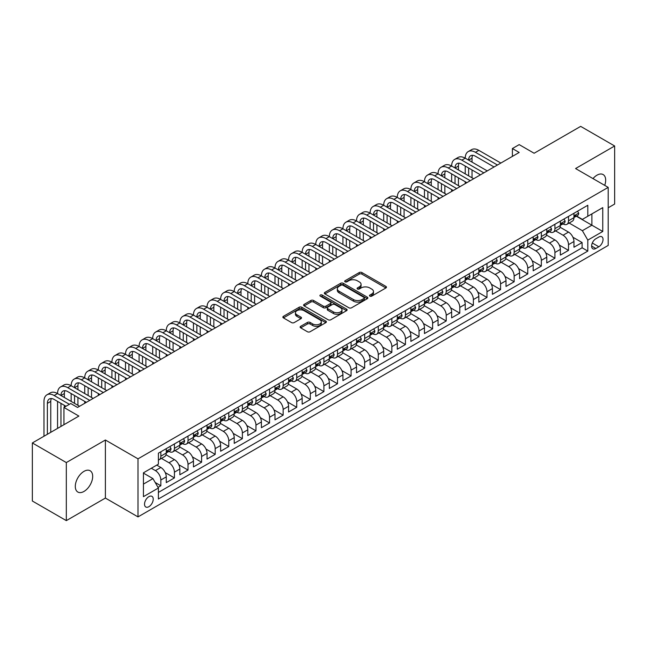 <?xml version="1.0" encoding="UTF-8"?>
<svg xmlns="http://www.w3.org/2000/svg" width="647" height="647" viewBox="0 0 647 647"><rect width="100%" height="100%" fill="white"/><g stroke="black" fill="none" stroke-linecap="round" stroke-linejoin="round"><path stroke-width="0.97" d="M369.874 296.14A1.318 0.76 0 0 0 371.742 296.14L385.919 287.955A1.884 1.092 0 0 0 386.469 287.187A1.884 1.092 0 0 0 385.919 286.419L361.908 272.557A1.884 1.092 0 0 0 359.239 272.557L345.069 280.741A1.318 0.76 0 0 0 344.681 281.275A1.318 0.76 0 0 0 345.069 281.817A1.318 0.76 0 0 0 346.938 281.817L348.765 280.758A6.033 3.486 0 0 1 357.306 280.758L359.303 281.914A6.033 3.486 0 0 1 361.075 284.381A6.033 3.486 0 0 1 359.303 286.839L357.476 287.899A1.318 0.76 0 0 0 357.087 288.441A1.318 0.76 0 0 0 357.476 288.983A1.318 0.76 0 0 0 359.344 288.983L361.172 287.923A6.033 3.486 0 0 1 369.712 287.923L371.71 289.072A6.033 3.486 0 0 1 373.481 291.538A6.033 3.486 0 0 1 371.71 294.005L369.874 295.064A1.318 0.76 0 0 0 369.494 295.598A1.318 0.76 0 0 0 369.874 296.14L369.874 295.064M83.989 491.437A12.301 7.101 120 0 0 92.028 480.6A12.301 7.101 120 0 0 90.135 470.741A12.301 7.101 120 0 0 83.989 471.356A12.301 7.101 120 0 0 75.958 482.193A12.301 7.101 120 0 0 77.842 492.043A12.301 7.101 120 0 0 83.989 491.437M604.71 185.365A12.301 7.101 120 0 0 603.133 174.569A12.301 7.101 120 0 0 596.987 175.175A12.301 7.101 120 0 0 592.992 178.604M148.875 506.698A6.146 3.55 120 0 0 152.894 501.279A6.146 3.55 120 0 0 151.956 496.346A6.146 3.55 120 0 0 148.875 496.653A6.146 3.55 120 0 0 144.863 502.072A6.146 3.55 120 0 0 145.801 507.005A6.146 3.55 120 0 0 148.875 506.698M300.685 326.306A1.884 1.092 0 0 0 300.127 327.083A1.884 1.092 0 0 0 300.685 327.851L307.422 331.741A1.884 1.092 0 0 0 310.083 331.741L325.829 322.651A1.884 1.092 0 0 0 326.379 321.882A1.884 1.092 0 0 0 325.829 321.114L301.817 307.252A1.884 1.092 0 0 0 299.149 307.252L283.41 316.334A1.884 1.092 0 0 0 282.86 317.111A1.884 1.092 0 0 0 283.41 317.879L291.546 322.578A1.884 1.092 0 0 0 294.215 322.578L300.952 318.688A1.884 1.092 0 0 0 301.502 317.92A1.884 1.092 0 0 0 300.952 317.143L296.916 314.814A5.047 2.911 0 0 1 295.436 312.76A5.047 2.911 0 0 1 298.55 310.067A5.047 2.911 0 0 1 304.05 310.697L319.861 319.82A5.047 2.911 0 0 1 321.333 321.882A5.047 2.911 0 0 1 318.219 324.576A5.047 2.911 0 0 1 312.719 323.945L310.083 322.424A1.884 1.092 0 0 0 307.422 322.424L300.685 326.306L300.685 327.851L307.422 323.993L307.422 322.424M608.196 207.776L614.65 204.048L614.65 145.987L580.674 126.375L534.131 153.25L519.185 144.621L512.392 148.543L519.185 152.466L77.535 407.448L70.741 403.526L63.948 407.448L63.948 424.707M66.326 462.565L66.326 520.625L105.396 498.069L105.396 440.009L66.326 462.565L32.35 442.952L78.894 416.078L63.948 407.448M105.396 440.009L138.005 458.836L608.196 187.379L608.196 245.439L138.005 516.896L138.005 458.836M614.65 145.987L575.579 168.543L608.196 187.379M348.903 307.786A1.884 1.092 0 0 0 351.572 307.786L367.31 298.704A1.884 1.092 0 0 0 367.86 297.935A1.884 1.092 0 0 0 367.31 297.159L343.298 283.297A1.884 1.092 0 0 0 340.629 283.297L324.891 292.387A1.884 1.092 0 0 0 324.341 293.156A1.884 1.092 0 0 0 324.891 293.924L348.903 307.786M320.815 296.423A1.318 0.76 0 0 1 322.157 296.609L346.541 310.689L330.827 319.764A1.884 1.092 0 0 1 328.158 319.764L304.155 305.902L310.883 302.044L310.883 300.475L304.155 304.365A1.884 1.092 0 0 0 303.597 305.133A1.884 1.092 0 0 0 304.155 305.902L304.155 304.365M310.883 302.044A1.884 1.092 0 0 1 313.552 302.044L313.552 300.475A1.884 1.092 0 0 0 310.883 300.475M313.552 300.475L323.29 306.096A1.884 1.092 0 0 0 325.959 306.096L330.431 303.516A1.884 1.092 0 0 0 330.981 302.747A1.884 1.092 0 0 0 330.431 301.971L320.289 296.124A1.318 0.76 0 0 1 319.901 295.582A1.318 0.76 0 0 1 320.718 294.878A1.318 0.76 0 0 1 322.157 295.04L346.566 309.137A1.884 1.092 0 0 1 347.124 309.905A1.884 1.092 0 0 1 346.566 310.673L346.566 309.137M66.326 520.625L32.35 501.013L32.35 442.952M158.014 487.377L160.836 485.751L155.199 482.492M151.325 468.25L155.401 470.604A7.691 4.44 60 0 1 160.836 480.025L166.271 476.879L166.271 482.613L174.423 477.907L165.236 472.601M161.459 458.416L168.988 462.759A7.691 4.44 60 0 1 174.423 472.173L179.858 469.035L179.858 474.769L188.018 470.062L178.823 464.748M175.046 450.563L182.575 454.914A7.691 4.44 60 0 1 188.018 464.328L193.453 461.19L193.453 466.916L201.605 462.209L192.418 456.903M188.633 442.718L196.17 447.069A7.691 4.44 60 0 1 201.605 456.483L207.04 453.345L207.04 459.071L215.192 454.364L206.005 449.058M202.228 434.873L209.757 439.224A7.691 4.44 60 0 1 215.192 448.638L220.627 445.5L220.627 451.226L228.779 446.519L219.592 441.214M215.815 427.028L223.344 431.379A7.691 4.44 60 0 1 228.779 440.793L234.222 437.655L234.222 443.381L242.374 438.674L233.179 433.369M229.402 419.183L236.939 423.534A7.691 4.44 60 0 1 242.374 432.948L247.809 429.81L247.809 435.536L255.961 430.829L246.774 425.524M242.989 411.338L250.526 415.689A7.691 4.44 60 0 1 255.961 425.103L261.396 421.965L261.396 427.691L269.548 422.984L260.361 417.679M256.584 403.493L264.113 407.845A7.691 4.44 60 0 1 269.548 417.258L274.983 414.12L274.983 419.846L283.143 415.139L273.948 409.834M270.171 395.649L277.7 399.992A7.691 4.44 60 0 1 283.143 409.414L288.578 406.276L288.578 412.002L296.73 407.295L287.535 401.989M283.758 387.804L291.296 392.147A7.691 4.44 60 0 1 296.73 401.569L302.165 398.423L302.165 404.157L310.317 399.45L301.13 394.144M297.353 379.959L304.883 384.302A7.691 4.44 60 0 1 310.317 393.716L315.752 390.578L315.752 396.312L323.904 391.605L314.717 386.291M310.94 372.106L318.47 376.457A7.691 4.44 60 0 1 323.904 385.871L329.347 382.733L329.347 388.459L337.499 383.752L328.304 378.446M324.527 364.261L332.065 368.612A7.691 4.44 60 0 1 337.499 378.026L342.934 374.888L342.934 380.614L351.086 375.907L341.899 370.602M338.114 356.416L345.652 360.767A7.691 4.44 60 0 1 351.086 370.181L356.521 367.043L356.521 372.769L364.673 368.062L355.486 362.757M351.709 348.571L359.239 352.922A7.691 4.44 60 0 1 364.673 362.336L370.108 359.198L370.108 364.924L378.269 360.217L369.073 354.912M365.296 340.726L372.826 345.077A7.691 4.44 60 0 1 378.269 354.491L383.703 351.353L383.703 357.079L391.856 352.372L382.66 347.067M378.883 332.882L386.421 337.233A7.691 4.44 60 0 1 391.856 346.646L397.29 343.508L397.29 349.234L405.443 344.527L396.255 339.222M392.478 325.037L400.008 329.388A7.691 4.44 60 0 1 405.443 338.802L410.877 335.664L410.877 341.39L419.03 336.683L409.842 331.377M406.065 317.192L413.595 321.535A7.691 4.44 60 0 1 419.03 330.957L424.464 327.819L424.464 333.545L432.625 328.838L423.429 323.532M419.652 309.347L427.19 313.69A7.691 4.44 60 0 1 432.625 323.112L438.059 319.966L438.059 325.7L446.212 320.993L437.024 315.687M433.239 301.502L440.777 305.845A7.691 4.44 60 0 1 446.212 315.259L451.646 312.121L451.646 317.855L459.799 313.14L450.611 307.835M446.834 293.649L454.364 298A7.691 4.44 60 0 1 459.799 307.414L465.233 304.276L465.233 310.002L473.386 305.295L464.198 299.99M460.421 285.804L467.951 290.155A7.691 4.44 60 0 1 473.386 299.569L478.829 296.431L478.829 302.157L486.981 297.45L477.785 292.145M474.008 277.959L481.546 282.31A7.691 4.44 60 0 1 486.981 291.724L492.416 288.586L492.416 294.312L500.568 289.605L491.38 284.3M487.603 270.114L495.133 274.465A7.691 4.44 60 0 1 500.568 283.879L506.003 280.741L506.003 286.467L514.155 281.76L504.967 276.455M501.19 262.27L508.72 266.621A7.691 4.44 60 0 1 514.155 276.034L519.59 272.897L519.59 278.622L527.75 273.916L518.554 268.61M514.777 254.425L522.307 258.776A7.691 4.44 60 0 1 527.75 268.19L533.185 265.052L533.185 270.778L541.337 266.071L532.149 260.765M528.364 246.58L535.902 250.931A7.691 4.44 60 0 1 541.337 260.345L546.772 257.207L546.772 262.933L554.924 258.226L545.736 252.92M541.96 238.735L549.489 243.078A7.691 4.44 60 0 1 554.924 252.5L560.359 249.362L560.359 255.088L568.511 250.381L568.511 244.655A7.691 4.44 -120 0 0 563.076 235.233L555.547 230.89M559.323 245.076L568.511 250.381M166.271 476.879A7.691 4.44 -120 0 0 160.836 467.466L156.76 465.112M179.858 469.035A7.691 4.44 -120 0 0 174.423 459.621L166.02 454.768M193.453 461.19A7.691 4.44 -120 0 0 188.018 451.776L179.607 446.923M207.04 453.345A7.691 4.44 -120 0 0 201.605 443.931L193.202 439.078M220.627 445.5A7.691 4.44 -120 0 0 215.192 436.086L206.789 431.234M234.222 437.655A7.691 4.44 -120 0 0 228.779 428.241L220.376 423.389M247.809 429.81A7.691 4.44 -120 0 0 242.374 420.396L233.971 415.544M261.396 421.965A7.691 4.44 -120 0 0 255.961 412.551L247.558 407.699M274.983 414.12A7.691 4.44 -120 0 0 269.548 404.707L261.145 399.854M288.578 406.276A7.691 4.44 -120 0 0 283.143 396.854L274.732 392.009M302.165 398.423A7.691 4.44 -120 0 0 296.73 389.009L288.327 384.156M315.752 390.578A7.691 4.44 -120 0 0 310.317 381.164L301.914 376.311M329.347 382.733A7.691 4.44 -120 0 0 323.904 373.319L315.501 368.466M342.934 374.888A7.691 4.44 -120 0 0 337.499 365.474L329.097 360.622M356.521 367.043A7.691 4.44 -120 0 0 351.086 357.629L342.684 352.777M370.108 359.198A7.691 4.44 -120 0 0 364.673 349.784L356.271 344.932M383.703 351.353A7.691 4.44 -120 0 0 378.269 341.94L369.858 337.087M397.29 343.508A7.691 4.44 -120 0 0 391.856 334.095L383.453 329.242M410.877 335.664A7.691 4.44 -120 0 0 405.443 326.25L397.04 321.397M424.464 327.819A7.691 4.44 -120 0 0 419.03 318.397L410.627 313.552M438.059 319.966A7.691 4.44 -120 0 0 432.625 310.552L424.222 305.699M451.646 312.121A7.691 4.44 -120 0 0 446.212 302.707L437.809 297.855M465.233 304.276A7.691 4.44 -120 0 0 459.799 294.862L451.396 290.01M478.829 296.431A7.691 4.44 -120 0 0 473.386 287.017L464.983 282.165M492.416 288.586A7.691 4.44 -120 0 0 486.981 279.172L478.578 274.32M506.003 280.741A7.691 4.44 -120 0 0 500.568 271.328L492.165 266.475M519.59 272.897A7.691 4.44 -120 0 0 514.155 263.483L505.752 258.63M533.185 265.052A7.691 4.44 -120 0 0 527.75 255.638L519.339 250.785M546.772 257.207A7.691 4.44 -120 0 0 541.337 247.793L532.934 242.94M560.359 249.362A7.691 4.44 -120 0 0 554.924 239.94L546.521 235.087M598.815 237.045L595.83 238.767A5.96 3.437 120 0 0 591.94 244.016A5.96 3.437 120 0 0 592.846 248.788A5.96 3.437 120 0 0 595.83 248.497L598.815 246.766A5.96 3.437 120 0 0 602.713 241.517A5.96 3.437 120 0 0 601.799 236.745A5.96 3.437 120 0 0 598.815 237.045M143.44 484.102L152.951 478.61L158.394 488.024L158.394 499.007L587.808 251.085L587.808 240.102L582.373 230.688L569.134 223.045M158.394 488.024L143.44 496.653L143.44 472.803L158.394 464.174L158.394 453.191L587.808 205.269L587.808 216.252L602.761 207.622L602.761 231.472L587.808 240.102M168.916 451.42L168.988 451.46A7.691 4.44 60 0 0 172.83 451.841L178.273 448.703A7.691 4.44 -120 0 0 179.858 445.185L179.858 440.793M182.511 443.575L182.575 443.616A7.691 4.44 60 0 0 186.425 443.996L191.86 440.858A7.691 4.44 -120 0 0 193.453 437.34L193.453 432.948M196.098 435.73L196.17 435.771A7.691 4.44 60 0 0 200.012 436.151L205.447 433.013A7.691 4.44 -120 0 0 207.04 429.495L207.04 425.103M209.685 427.885L209.757 427.926A7.691 4.44 60 0 0 213.599 428.306L219.034 425.168A7.691 4.44 -120 0 0 220.627 421.65L220.627 417.258M223.28 420.04L223.344 420.081A7.691 4.44 60 0 0 227.194 420.461L232.629 417.323A7.691 4.44 -120 0 0 234.222 413.805L234.222 409.414M236.867 412.196L236.939 412.236A7.691 4.44 60 0 0 240.781 412.616L246.216 409.478A7.691 4.44 -120 0 0 247.809 405.96L247.809 401.561M250.454 404.351L250.526 404.391A7.691 4.44 60 0 0 254.368 404.771L259.803 401.633A7.691 4.44 -120 0 0 261.396 398.115L261.396 393.716M264.041 396.506L264.113 396.546A7.691 4.44 60 0 0 267.955 396.926L273.398 393.788A7.691 4.44 -120 0 0 274.983 390.27L274.983 385.871M277.636 388.653L277.7 388.701A7.691 4.44 60 0 0 281.55 389.082L286.985 385.944A7.691 4.44 -120 0 0 288.578 382.417L288.578 378.026M291.223 380.808L291.296 380.848A7.691 4.44 60 0 0 295.137 381.237L300.572 378.091A7.691 4.44 -120 0 0 302.165 374.573L302.165 370.181M304.81 372.963L304.883 373.004A7.691 4.44 60 0 0 308.724 373.384L314.159 370.246A7.691 4.44 -120 0 0 315.752 366.728L315.752 362.336M318.397 365.118L318.47 365.159A7.691 4.44 60 0 0 322.319 365.539L327.754 362.401A7.691 4.44 -120 0 0 329.347 358.883L329.347 354.491M331.992 357.273L332.065 357.314A7.691 4.44 60 0 0 335.906 357.694L341.341 354.556A7.691 4.44 -120 0 0 342.934 351.038L342.934 346.646M345.579 349.429L345.652 349.469A7.691 4.44 60 0 0 349.493 349.849L354.928 346.711A7.691 4.44 -120 0 0 356.521 343.193L356.521 338.802M359.166 341.584L359.239 341.624A7.691 4.44 60 0 0 363.08 342.004L368.523 338.866A7.691 4.44 -120 0 0 370.108 335.348L370.108 330.957M372.761 333.739L372.826 333.779A7.691 4.44 60 0 0 376.675 334.159L382.11 331.021A7.691 4.44 -120 0 0 383.703 327.503L383.703 323.104M386.348 325.894L386.421 325.934A7.691 4.44 60 0 0 390.262 326.314L395.697 323.177A7.691 4.44 -120 0 0 397.29 319.658L397.29 315.259M399.935 318.049L400.008 318.089A7.691 4.44 60 0 0 403.849 318.47L409.284 315.332A7.691 4.44 -120 0 0 410.877 311.814L410.877 307.414M413.522 310.196L413.595 310.245A7.691 4.44 60 0 0 417.444 310.625L422.879 307.487A7.691 4.44 -120 0 0 424.464 303.961L424.464 299.569M427.117 302.351L427.19 302.392A7.691 4.44 60 0 0 431.031 302.772L436.466 299.634A7.691 4.44 -120 0 0 438.059 296.116L438.059 291.724M440.704 294.506L440.777 294.547A7.691 4.44 60 0 0 444.618 294.927L450.053 291.789A7.691 4.44 -120 0 0 451.646 288.271L451.646 283.879M454.291 286.661L454.364 286.702A7.691 4.44 60 0 0 458.205 287.082L463.64 283.944A7.691 4.44 -120 0 0 465.233 280.426L465.233 276.034M467.886 278.817L467.951 278.857A7.691 4.44 60 0 0 471.8 279.237L477.235 276.099A7.691 4.44 -120 0 0 478.829 272.581L478.829 268.19M481.473 270.972L481.546 271.012A7.691 4.44 60 0 0 485.387 271.392L490.822 268.254A7.691 4.44 -120 0 0 492.416 264.736L492.416 260.345M495.06 263.127L495.133 263.167A7.691 4.44 60 0 0 498.974 263.547L504.409 260.409A7.691 4.44 -120 0 0 506.003 256.891L506.003 252.5M508.647 255.282L508.72 255.322A7.691 4.44 60 0 0 512.561 255.702L518.004 252.565A7.691 4.44 -120 0 0 519.59 249.046L519.59 244.647M522.242 247.437L522.307 247.477A7.691 4.44 60 0 0 526.157 247.858L531.591 244.72A7.691 4.44 -120 0 0 533.185 241.202L533.185 236.802M535.829 239.592L535.902 239.633A7.691 4.44 60 0 0 539.744 240.013L545.178 236.875A7.691 4.44 -120 0 0 546.772 233.357L546.772 228.957M549.416 231.739L549.489 231.788A7.691 4.44 60 0 0 553.331 232.168L558.765 229.03A7.691 4.44 -120 0 0 560.359 225.504L560.359 221.112M158.394 492.416L582.106 247.793L582.106 242.536L573.954 247.243L573.954 241.509A7.691 4.44 -120 0 0 568.511 232.095L560.108 227.243M563.011 223.894L563.076 223.935A7.691 4.44 -120 0 0 566.926 224.315A7.691 4.44 -120 0 0 568.511 220.797L568.511 216.405M566.926 224.315L572.36 221.177A7.691 4.44 -120 0 0 573.954 217.659L573.954 213.267M160.836 451.776L160.836 456.167A7.691 4.44 60 0 1 159.243 459.693A7.691 4.44 60 0 1 158.394 460.001M159.243 459.693L164.678 456.547A7.691 4.44 -120 0 0 166.271 453.029L166.271 448.638M174.423 443.931L174.423 448.322A7.691 4.44 60 0 1 172.83 451.841M188.018 436.086L188.018 440.478A7.691 4.44 60 0 1 186.425 443.996M201.605 428.241L201.605 432.633A7.691 4.44 60 0 1 200.012 436.151M215.192 420.396L215.192 424.788A7.691 4.44 60 0 1 213.599 428.306M228.779 412.551L228.779 416.943A7.691 4.44 60 0 1 227.194 420.461M242.374 404.707L242.374 409.098A7.691 4.44 60 0 1 240.781 412.616M255.961 396.854L255.961 401.253A7.691 4.44 60 0 1 254.368 404.771M269.548 389.009L269.548 393.408A7.691 4.44 60 0 1 267.955 396.926M283.143 381.164L283.143 385.555A7.691 4.44 60 0 1 281.55 389.082M296.73 373.319L296.73 377.711A7.691 4.44 60 0 1 295.137 381.237M310.317 365.474L310.317 369.866A7.691 4.44 60 0 1 308.724 373.384M323.904 357.629L323.904 362.021A7.691 4.44 60 0 1 322.319 365.539M337.499 349.784L337.499 354.176A7.691 4.44 60 0 1 335.906 357.694M351.086 341.94L351.086 346.331A7.691 4.44 60 0 1 349.493 349.849M364.673 334.095L364.673 338.486A7.691 4.44 60 0 1 363.08 342.004M378.269 326.242L378.269 330.641A7.691 4.44 60 0 1 376.675 334.159M391.856 318.397L391.856 322.796A7.691 4.44 60 0 1 390.262 326.314M405.443 310.552L405.443 314.952A7.691 4.44 60 0 1 403.849 318.47M419.03 302.707L419.03 307.099A7.691 4.44 60 0 1 417.444 310.625M432.625 294.862L432.625 299.254A7.691 4.44 60 0 1 431.031 302.772M446.212 287.017L446.212 291.409A7.691 4.44 60 0 1 444.618 294.927M459.799 279.172L459.799 283.564A7.691 4.44 60 0 1 458.205 287.082M473.386 271.328L473.386 275.719A7.691 4.44 60 0 1 471.8 279.237M486.981 263.483L486.981 267.874A7.691 4.44 60 0 1 485.387 271.392M500.568 255.638L500.568 260.029A7.691 4.44 60 0 1 498.974 263.547M514.155 247.785L514.155 252.184A7.691 4.44 60 0 1 512.561 255.702M527.75 239.94L527.75 244.34A7.691 4.44 60 0 1 526.157 247.858M541.337 232.095L541.337 236.495A7.691 4.44 60 0 1 539.744 240.013M554.924 224.25L554.924 228.642A7.691 4.44 60 0 1 553.331 232.168M554.924 252.5L554.924 258.226M541.337 260.345L541.337 266.071M527.75 268.19L527.75 273.916M514.155 276.034L514.155 281.76M500.568 283.879L500.568 289.605M486.981 291.724L486.981 297.45M473.386 299.569L473.386 305.295M459.799 307.414L459.799 313.14M446.212 315.259L446.212 320.993M432.625 323.112L432.625 328.838M419.03 330.957L419.03 336.683M405.443 338.802L405.443 344.527M391.856 346.646L391.856 352.372M378.269 354.491L378.269 360.217M364.673 362.336L364.673 368.062M351.086 370.181L351.086 375.907M337.499 378.026L337.499 383.752M323.904 385.871L323.904 391.605M310.317 393.716L310.317 399.45M296.73 401.569L296.73 407.295M283.143 409.414L283.143 415.139M269.548 417.258L269.548 422.984M255.961 425.103L255.961 430.829M242.374 432.948L242.374 438.674M228.779 440.793L228.779 446.519M215.192 448.638L215.192 454.364M201.605 456.483L201.605 462.209M188.018 464.328L188.018 470.062M174.423 472.173L174.423 477.907M160.836 480.025L160.836 485.751M152.951 478.61L143.44 473.119M582.373 230.688L591.892 225.196L591.892 213.898L602.761 207.622M576.323 216.211L602.761 231.472M576.598 216.049L582.373 219.39L587.808 216.252M105.396 498.069L138.005 516.896M512.392 148.543L512.392 156.388M572.91 237.231L582.106 242.536M582.106 247.793L587.808 251.085M370.407 296.326L371.71 295.574A6.033 3.486 0 0 0 373.481 293.107L373.481 291.538M361.075 284.381L361.075 285.95A6.033 3.486 0 0 1 359.303 288.408L358.001 289.169M385.895 287.972L361.908 274.126A1.884 1.092 0 0 0 359.239 274.126L345.595 282.003M367.31 297.159L367.31 298.704L343.298 284.866A1.884 1.092 0 0 0 340.629 284.866L324.915 293.94M363.978 298.469A1.318 0.76 0 0 0 364.358 297.935A1.318 0.76 0 0 0 363.978 297.394L342.902 285.222A1.318 0.76 0 0 0 341.034 285.222L339.101 286.338A6.033 3.486 0 0 0 337.33 288.805A6.033 3.486 0 0 0 339.101 291.271L353.505 299.585A6.033 3.486 0 0 0 362.045 299.585L363.978 298.469L363.978 300.038A1.318 0.76 0 0 0 364.358 299.504L364.358 297.935M337.33 288.805L337.33 290.374A6.033 3.486 0 0 0 339.101 292.84L339.101 291.271M363.978 300.038L362.045 301.154A6.033 3.486 0 0 1 353.505 301.154L339.101 292.84M313.552 302.044L323.29 307.665A1.884 1.092 0 0 0 325.959 307.665L330.431 305.085A1.884 1.092 0 0 0 330.981 304.316L330.981 302.747M333.399 311.927A5.047 2.911 0 0 0 338.899 312.558A5.047 2.911 0 0 0 342.012 309.864A5.047 2.911 0 0 0 340.532 307.81L334.96 304.591A1.884 1.092 0 0 0 332.299 304.591L327.827 307.171A1.884 1.092 0 0 0 327.277 307.94A1.884 1.092 0 0 0 327.827 308.716L333.399 311.927L333.399 313.496A5.047 2.911 0 0 0 338.899 314.127A5.047 2.911 0 0 0 342.012 311.433L342.012 309.864M327.277 307.94L327.277 309.509A1.884 1.092 0 0 0 327.827 310.285L327.827 308.716M333.399 313.496L327.827 310.285M321.333 321.882L321.333 323.451A5.047 2.911 0 0 1 318.219 326.145A5.047 2.911 0 0 1 312.719 325.514L310.083 323.993A1.884 1.092 0 0 0 307.422 323.993M295.436 312.76L295.436 314.329A5.047 2.911 0 0 0 296.916 316.383L296.916 314.814M300.952 317.143L300.952 318.688L296.916 316.383M325.805 322.667L301.817 308.821A1.884 1.092 0 0 0 299.149 308.821L283.435 317.895L283.41 316.334M577.553 211.189L578.709 213.187A5.095 2.944 60 0 1 577.65 215.443L575.07 216.931A5.095 2.944 -120 0 0 575.959 215.758L575.846 215.305M43.972 436.24L43.972 401.407A14.412 8.322 60 0 1 46.956 394.807L50.353 392.85A14.412 8.322 60 0 1 57.559 393.562A14.412 8.322 60 0 1 60.543 386.963L63.94 385.005A14.412 8.322 60 0 1 71.146 385.717A14.412 8.322 60 0 1 74.13 379.118L77.527 377.152A14.412 8.322 60 0 1 84.733 377.872A14.412 8.322 60 0 1 87.725 371.273L91.122 369.308A14.412 8.322 60 0 1 98.328 370.027A14.412 8.322 60 0 1 101.312 363.428L104.709 361.463A14.412 8.322 60 0 1 111.915 362.183A14.412 8.322 60 0 1 114.899 355.583L118.296 353.618A14.412 8.322 60 0 1 125.502 354.33A14.412 8.322 60 0 1 128.486 347.738L131.891 345.773A14.412 8.322 60 0 1 139.097 346.485A14.412 8.322 60 0 1 142.081 339.893L145.478 337.928A14.412 8.322 60 0 1 152.684 338.64A14.412 8.322 60 0 1 155.668 332.04L159.065 330.083A14.412 8.322 60 0 1 166.271 330.795A14.412 8.322 60 0 1 169.255 324.196L172.652 322.238A14.412 8.322 60 0 1 179.858 322.95A14.412 8.322 60 0 1 182.85 316.351L186.247 314.393A14.412 8.322 60 0 1 193.453 315.105A14.412 8.322 60 0 1 196.437 308.506L199.834 306.549A14.412 8.322 60 0 1 207.04 307.26A14.412 8.322 60 0 1 210.024 300.661L213.421 298.696A14.412 8.322 60 0 1 220.627 299.415A14.412 8.322 60 0 1 223.611 292.816L227.008 290.851A14.412 8.322 60 0 1 234.222 291.571A14.412 8.322 60 0 1 237.206 284.971L240.603 283.006A14.412 8.322 60 0 1 247.809 283.726A14.412 8.322 60 0 1 250.793 277.126L254.19 275.161A14.412 8.322 60 0 1 261.396 275.873A14.412 8.322 60 0 1 264.38 269.281L267.777 267.316A14.412 8.322 60 0 1 274.983 268.028A14.412 8.322 60 0 1 277.975 261.437L281.372 259.471A14.412 8.322 60 0 1 288.578 260.183A14.412 8.322 60 0 1 291.562 253.584L294.959 251.626A14.412 8.322 60 0 1 302.165 252.338A14.412 8.322 60 0 1 305.149 245.739L308.546 243.782A14.412 8.322 60 0 1 315.752 244.493A14.412 8.322 60 0 1 318.736 237.894L322.133 235.937A14.412 8.322 60 0 1 329.347 236.648A14.412 8.322 60 0 1 332.332 230.049L335.728 228.092A14.412 8.322 60 0 1 342.934 228.803A14.412 8.322 60 0 1 345.919 222.204L349.315 220.239A14.412 8.322 60 0 1 356.521 220.959A14.412 8.322 60 0 1 359.506 214.359L362.902 212.394A14.412 8.322 60 0 1 370.108 213.114A14.412 8.322 60 0 1 373.093 206.514L376.497 204.549A14.412 8.322 60 0 1 383.703 205.269A14.412 8.322 60 0 1 386.688 198.669L390.084 196.704A14.412 8.322 60 0 1 397.29 197.416A14.412 8.322 60 0 1 400.275 190.825L403.671 188.859A14.412 8.322 60 0 1 410.877 189.571A14.412 8.322 60 0 1 413.862 182.98L417.258 181.014A14.412 8.322 60 0 1 424.464 181.726A14.412 8.322 60 0 1 427.457 175.127L430.853 173.17A14.412 8.322 60 0 1 438.059 173.881A14.412 8.322 60 0 1 441.044 167.282L444.44 165.325A14.412 8.322 60 0 1 451.646 166.036A14.412 8.322 60 0 1 454.631 159.437L458.027 157.48A14.412 8.322 60 0 1 465.233 158.191A14.412 8.322 60 0 1 468.218 151.592L471.623 149.635A14.412 8.322 60 0 1 478.829 150.347L500.843 163.052M468.218 151.592A14.412 8.322 60 0 1 475.432 152.304L497.446 165.017M574.124 217.174L574.14 217.174A5.095 2.944 -120 0 0 575.07 216.931M575.296 215.378L575.959 215.758C575.636 214.99 575.094 215.305 574.326 216.705A5.095 2.944 60 0 1 573.954 217.424M494.041 166.975L475.432 156.226A9.608 5.548 -120 0 0 470.62 155.757A9.608 5.548 -120 0 0 468.63 160.149L472.027 158.191L472.027 162.114M472.633 155.312A9.608 5.548 -120 0 0 472.027 158.191M468.63 168.002L468.63 175.847M472.027 169.959L472.027 177.804M465.233 183.611L465.233 181.726M465.233 173.881L465.233 166.036M563.966 219.034L565.114 221.031A5.095 2.944 60 0 1 564.063 223.288L561.483 224.776A5.095 2.944 -120 0 0 562.364 223.603L562.259 223.15M454.631 159.437A14.412 8.322 60 0 1 461.837 160.149L465.233 158.191L487.248 170.897M461.837 160.149L483.851 172.862M560.528 225.019L560.553 225.019A5.095 2.944 -120 0 0 561.483 224.776M561.709 223.223L562.364 223.603C562.049 222.835 561.507 223.15 560.739 224.549A5.095 2.944 60 0 1 560.359 225.269M480.454 174.827L461.837 164.079A9.608 5.548 -120 0 0 457.033 163.602A9.608 5.548 -120 0 0 455.043 168.002L458.44 166.036L458.44 169.959M459.046 163.157A9.608 5.548 -120 0 0 458.44 166.036M455.043 175.847L455.043 183.691M458.44 177.804L458.44 185.649M451.646 191.455L451.646 189.571M451.646 181.726L451.646 173.881M550.371 226.879L551.527 228.884A5.095 2.944 60 0 1 550.476 231.133L547.888 232.621A5.095 2.944 -120 0 0 548.777 231.448L548.672 231.003M441.044 167.282A14.412 8.322 60 0 1 448.25 168.002L451.646 166.036L473.661 178.75M448.25 168.002L470.264 180.707M546.941 232.863L546.966 232.863A5.095 2.944 -120 0 0 547.888 232.621M548.122 231.068L548.777 231.448C548.454 230.688 547.912 230.995 547.144 232.394A5.095 2.944 60 0 1 546.772 233.114M466.867 182.672L448.25 171.924A9.608 5.548 -120 0 0 443.446 171.447A9.608 5.548 -120 0 0 441.456 175.847L444.853 173.881L444.853 177.804M445.451 171.002A9.608 5.548 -120 0 0 444.853 173.881M441.456 183.691L441.456 191.536M444.853 185.649L444.853 193.493M438.059 199.3L438.059 197.416M438.059 189.571L438.059 181.726M536.784 234.724L537.94 236.729A5.095 2.944 60 0 1 536.881 238.978L534.301 240.474A5.095 2.944 -120 0 0 535.19 239.301L535.085 238.848M427.457 175.127A14.412 8.322 60 0 1 434.663 175.847L438.059 173.881L460.074 186.595M434.663 175.847L456.677 188.552M533.354 240.708L533.371 240.708A5.095 2.944 -120 0 0 534.301 240.474M534.527 238.921L535.19 239.301C534.867 238.533 534.325 238.84 533.557 240.239A5.095 2.944 60 0 1 533.185 240.967M453.28 190.517L434.663 179.769A9.608 5.548 -120 0 0 429.859 179.292A9.608 5.548 -120 0 0 427.869 183.691L431.266 181.726L431.266 185.649M431.864 178.847A9.608 5.548 -120 0 0 431.266 181.726M427.869 191.536L427.869 199.381M431.266 193.493L431.266 201.338M424.464 207.145L424.464 205.269M424.464 197.416L424.464 189.571M523.197 242.568L524.345 244.574A5.095 2.944 60 0 1 523.294 246.822L520.714 248.319A5.095 2.944 -120 0 0 521.603 247.146L521.49 246.693M413.862 182.98A14.412 8.322 60 0 1 421.068 183.691L424.464 181.726L446.487 194.44M421.068 183.691L443.082 196.397M519.759 248.553L519.784 248.553A5.095 2.944 -120 0 0 520.714 248.319M520.94 246.766L521.603 247.146C521.28 246.378 520.738 246.693 519.97 248.084A5.095 2.944 60 0 1 519.59 248.812M439.685 198.362L421.068 187.614A9.608 5.548 -120 0 0 416.264 187.137A9.608 5.548 -120 0 0 414.274 191.536L417.671 189.571L417.671 193.493M418.277 186.692A9.608 5.548 -120 0 0 417.671 189.571M414.274 199.381L414.274 207.226M417.671 201.346L417.671 209.191M410.877 214.99L410.877 213.114M410.877 205.269L410.877 197.416M509.601 250.413L510.758 252.419A5.095 2.944 60 0 1 509.707 254.667L507.127 256.163A5.095 2.944 -120 0 0 508.008 254.991L507.903 254.538M400.275 190.825A14.412 8.322 60 0 1 407.481 191.536L410.877 189.571L432.892 202.285M407.481 191.536L429.495 204.242M506.172 256.398L506.197 256.398A5.095 2.944 -120 0 0 507.127 256.163M507.353 254.611L508.008 254.991C507.693 254.222 507.143 254.538 506.383 255.929A5.095 2.944 60 0 1 506.003 256.657M426.098 206.207L407.481 195.459A9.608 5.548 -120 0 0 402.677 194.982A9.608 5.548 -120 0 0 400.687 199.381L404.084 197.416L404.084 201.338M404.682 194.537A9.608 5.548 -120 0 0 404.084 197.416M400.687 207.226L400.687 215.071M404.084 209.191L404.084 217.036M397.29 222.843L397.29 220.959M397.29 213.114L397.29 205.269M496.014 258.266L497.171 260.264A5.095 2.944 60 0 1 496.12 262.52L493.532 264.008A5.095 2.944 -120 0 0 494.421 262.836L494.316 262.383M386.688 198.669A14.412 8.322 60 0 1 393.894 199.381L397.29 197.416L419.305 210.129M393.894 199.381L415.908 212.095M492.585 264.243L492.602 264.243A5.095 2.944 -120 0 0 493.532 264.008M493.766 262.456L494.421 262.836C494.098 262.067 493.556 262.383 492.788 263.774A5.095 2.944 60 0 1 492.416 264.502M412.511 214.052L393.894 203.304A9.608 5.548 -120 0 0 389.09 202.826A9.608 5.548 -120 0 0 387.1 207.226L390.497 205.269L390.497 209.191M391.095 202.382A9.608 5.548 -120 0 0 390.497 205.269M387.1 215.071L387.1 222.916M390.497 217.036L390.497 224.881M383.703 230.688L383.703 228.803M383.703 220.959L383.703 213.114M482.427 266.111L483.584 268.109A5.095 2.944 60 0 1 482.525 270.365L479.945 271.853A5.095 2.944 -120 0 0 480.834 270.681L480.721 270.228M373.093 206.514A14.412 8.322 60 0 1 380.307 207.226L383.703 205.269L405.718 217.974M380.307 207.226L402.321 219.94M478.998 272.088L479.015 272.088A5.095 2.944 -120 0 0 479.945 271.853M480.171 270.3L480.834 270.681C480.511 269.912 479.969 270.228 479.201 271.619A5.095 2.944 60 0 1 478.829 272.347M398.924 221.897L380.307 211.148A9.608 5.548 -120 0 0 375.503 210.671A9.608 5.548 -120 0 0 373.505 215.071L376.91 213.114L376.91 217.036M377.508 210.226A9.608 5.548 -120 0 0 376.91 213.114M373.505 222.916L373.505 230.761M376.91 224.881L376.91 232.726M370.108 238.533L370.108 236.648M370.108 228.803L370.108 220.959M468.84 273.956L469.989 275.954A5.095 2.944 60 0 1 468.938 278.21L466.358 279.698A5.095 2.944 -120 0 0 467.239 278.525L467.134 278.073M359.506 214.359A14.412 8.322 60 0 1 366.712 215.071L370.108 213.114L392.122 225.819M366.712 215.071L388.726 227.784M465.403 279.941L465.428 279.941A5.095 2.944 -120 0 0 466.358 279.698M466.584 278.145L467.239 278.525C466.924 277.757 466.382 278.073 465.614 279.464A5.095 2.944 60 0 1 465.233 280.191M385.329 229.742L366.712 218.993A9.608 5.548 -120 0 0 361.908 218.516A9.608 5.548 -120 0 0 359.918 222.916L363.315 220.959L363.315 224.881M363.921 218.079A9.608 5.548 -120 0 0 363.315 220.959M359.918 230.761L359.918 238.606M363.315 232.726L363.315 240.571M356.521 246.378L356.521 244.493M356.521 236.648L356.521 228.803M455.245 281.801L456.402 283.798A5.095 2.944 60 0 1 455.351 286.055L452.763 287.543A5.095 2.944 -120 0 0 453.652 286.37L453.547 285.917M345.919 222.204A14.412 8.322 60 0 1 353.125 222.916L356.521 220.959L378.535 233.664M353.125 222.916L375.139 235.629M451.816 287.786L451.841 287.786A5.095 2.944 -120 0 0 452.763 287.543M452.997 285.99L453.652 286.37C453.337 285.602 452.787 285.917 452.018 287.317A5.095 2.944 60 0 1 451.646 288.036M371.742 237.586L353.125 226.838A9.608 5.548 -120 0 0 348.321 226.361A9.608 5.548 -120 0 0 346.331 230.761L349.728 228.803L349.728 232.726M350.326 225.924A9.608 5.548 -120 0 0 349.728 228.803M346.331 238.606L346.331 246.458M349.728 240.571L349.728 248.416M342.934 254.222L342.934 252.338M342.934 244.493L342.934 236.648M441.658 289.646L442.815 291.643A5.095 2.944 60 0 1 441.755 293.9L439.176 295.388A5.095 2.944 -120 0 0 440.065 294.215L439.96 293.762M332.332 230.049A14.412 8.322 60 0 1 339.538 230.761L342.934 228.803L364.948 241.509M339.538 230.761L361.552 243.474M438.229 295.63L438.245 295.63A5.095 2.944 -120 0 0 439.176 295.388M439.41 293.835L440.065 294.215C439.742 293.447 439.2 293.762 438.431 295.161A5.095 2.944 60 0 1 438.059 295.881M358.155 245.431L339.538 234.683A9.608 5.548 -120 0 0 334.734 234.214A9.608 5.548 -120 0 0 332.744 238.606L336.141 236.648L336.141 240.571M336.739 233.769A9.608 5.548 -120 0 0 336.141 236.648M332.744 246.458L332.744 254.303M336.141 248.416L336.141 256.261M329.347 262.067L329.347 260.183M329.347 252.338L329.347 244.493M428.071 297.491L429.22 299.488A5.095 2.944 60 0 1 428.168 301.745L425.589 303.233A5.095 2.944 -120 0 0 426.478 302.06L426.365 301.607M318.736 237.894A14.412 8.322 60 0 1 325.942 238.606L329.347 236.648L351.361 249.362M325.942 238.606L347.957 251.319M424.642 303.475L424.658 303.475A5.095 2.944 -120 0 0 425.589 303.233M425.815 301.68L426.478 302.06C426.155 301.292 425.613 301.607 424.844 303.006A5.095 2.944 60 0 1 424.464 303.726M344.56 253.284L325.942 242.536A9.608 5.548 -120 0 0 321.138 242.059A9.608 5.548 -120 0 0 319.149 246.458L322.546 244.493L322.546 248.416M323.152 241.614A9.608 5.548 -120 0 0 322.546 244.493M319.149 254.303L319.149 262.148M322.546 256.261L322.546 264.105M315.752 269.912L315.752 268.028M315.752 260.183L315.752 252.338M414.476 305.335L415.633 307.341A5.095 2.944 60 0 1 414.581 309.589L412.002 311.078A5.095 2.944 -120 0 0 412.883 309.905L412.778 309.46M305.149 245.739A14.412 8.322 60 0 1 312.355 246.458L315.752 244.493L337.766 257.207M312.355 246.458L334.37 259.164M411.047 311.32L411.071 311.32A5.095 2.944 -120 0 0 412.002 311.078M412.228 309.525L412.883 309.905C412.568 309.145 412.018 309.452 411.257 310.851A5.095 2.944 60 0 1 410.877 311.571M330.973 261.129L312.355 250.381A9.608 5.548 -120 0 0 307.551 249.904A9.608 5.548 -120 0 0 305.562 254.303L308.959 252.338L308.959 256.261M309.565 249.459A9.608 5.548 -120 0 0 308.959 252.338M305.562 262.148L305.562 269.993M308.959 264.105L308.959 271.95M302.165 277.757L302.165 275.873M302.165 268.028L302.165 260.183M400.889 313.18L402.046 315.186A5.095 2.944 60 0 1 400.994 317.434L398.406 318.931A5.095 2.944 -120 0 0 399.296 317.758L399.191 317.305M291.562 253.584A14.412 8.322 60 0 1 298.768 254.303L302.165 252.338L324.179 265.052M298.768 254.303L320.783 267.009M397.46 319.165L397.476 319.165A5.095 2.944 -120 0 0 398.406 318.931M398.641 317.378L399.296 317.758C398.973 316.99 398.431 317.297 397.662 318.696A5.095 2.944 60 0 1 397.29 319.424M317.386 268.974L298.768 258.226A9.608 5.548 -120 0 0 293.964 257.749A9.608 5.548 -120 0 0 291.975 262.148L295.372 260.183L295.372 264.105M295.97 257.304A9.608 5.548 -120 0 0 295.372 260.183M291.975 269.993L291.975 277.838M295.372 271.95L295.372 279.803M288.578 285.602L288.578 283.726M288.578 275.873L288.578 268.028M387.302 321.025L388.459 323.031A5.095 2.944 60 0 1 387.399 325.279L384.819 326.775A5.095 2.944 -120 0 0 385.709 325.603L385.596 325.15M277.975 261.437A14.412 8.322 60 0 1 285.181 262.148L288.578 260.183L310.592 272.897M285.181 262.148L307.196 274.854M383.873 327.01L383.889 327.01A5.095 2.944 -120 0 0 384.819 326.775M385.046 325.223L385.709 325.603C385.386 324.834 384.844 325.15 384.075 326.541A5.095 2.944 60 0 1 383.703 327.269M303.799 276.819L285.181 266.071A9.608 5.548 -120 0 0 280.377 265.593A9.608 5.548 -120 0 0 278.38 269.993L281.785 268.028L281.785 271.95M282.383 265.149A9.608 5.548 -120 0 0 281.785 268.028M278.38 277.838L278.38 285.683M281.785 279.803L281.785 287.648M274.983 293.447L274.983 291.571M274.983 283.726L274.983 275.873M373.715 328.87L374.864 330.876A5.095 2.944 60 0 1 373.812 333.124L371.232 334.62A5.095 2.944 -120 0 0 372.114 333.448L372.009 332.995M264.38 269.281A14.412 8.322 60 0 1 271.586 269.993L274.983 268.028L296.997 280.741M271.586 269.993L293.601 282.699M370.278 334.855L370.302 334.855A5.095 2.944 -120 0 0 371.232 334.62M371.459 333.068L372.114 333.448C371.799 332.679 371.257 332.995 370.488 334.386A5.095 2.944 60 0 1 370.108 335.114M290.204 284.664L271.586 273.916A9.608 5.548 -120 0 0 266.782 273.438A9.608 5.548 -120 0 0 264.793 277.838L268.19 275.873L268.19 279.803M268.796 272.994A9.608 5.548 -120 0 0 268.19 275.873M264.793 285.683L264.793 293.528M268.19 287.648L268.19 295.493M261.396 301.3L261.396 299.415M261.396 291.571L261.396 283.726M360.12 336.723L361.277 338.721A5.095 2.944 60 0 1 360.225 340.977L357.645 342.465A5.095 2.944 -120 0 0 358.527 341.292L358.422 340.84M250.793 277.126A14.412 8.322 60 0 1 257.999 277.838L261.396 275.873L283.41 288.586M257.999 277.838L280.014 290.552M356.691 342.7L356.715 342.7A5.095 2.944 -120 0 0 357.645 342.465M357.872 340.912L358.527 341.292C358.212 340.524 357.662 340.84 356.901 342.231A5.095 2.944 60 0 1 356.521 342.959M276.617 292.509L257.999 281.76A9.608 5.548 -120 0 0 253.195 281.283A9.608 5.548 -120 0 0 251.206 285.683L254.603 283.726L254.603 287.648M255.201 280.838A9.608 5.548 -120 0 0 254.603 283.726M251.206 293.528L251.206 301.373M254.603 295.493L254.603 303.338M247.809 309.145L247.809 307.26M247.809 299.415L247.809 291.571M346.533 344.568L347.69 346.566A5.095 2.944 60 0 1 346.63 348.822L344.05 350.31A5.095 2.944 -120 0 0 344.94 349.137L344.835 348.684M237.206 284.971A14.412 8.322 60 0 1 244.412 285.683L247.809 283.726L269.823 296.431M244.412 285.683L266.427 298.396M343.104 350.545L343.12 350.545A5.095 2.944 -120 0 0 344.05 350.31M344.285 348.757L344.94 349.137C344.616 348.369 344.075 348.684 343.306 350.076A5.095 2.944 60 0 1 342.934 350.803M263.03 300.354L244.412 289.605A9.608 5.548 -120 0 0 239.608 289.128A9.608 5.548 -120 0 0 237.619 293.528L241.016 291.571L241.016 295.493M241.614 288.683A9.608 5.548 -120 0 0 241.016 291.571M237.619 301.373L237.619 309.217M241.016 303.338L241.016 311.183M234.222 316.99L234.222 315.105M234.222 307.26L234.222 299.415M332.946 352.413L334.103 354.41A5.095 2.944 60 0 1 333.043 356.667L330.463 358.155A5.095 2.944 -120 0 0 331.353 356.982L331.24 356.529M223.611 292.816A14.412 8.322 60 0 1 230.817 293.528L234.222 291.571L256.236 304.276M230.817 293.528L252.84 306.241M329.517 358.398L329.533 358.398A5.095 2.944 -120 0 0 330.463 358.155M330.69 356.602L331.353 356.982C331.029 356.214 330.488 356.529 329.719 357.92A5.095 2.944 60 0 1 329.347 358.648M249.435 308.198L230.817 297.45A9.608 5.548 -120 0 0 226.013 296.973A9.608 5.548 -120 0 0 224.024 301.373L227.42 299.415L227.42 303.338M228.027 296.536A9.608 5.548 -120 0 0 227.42 299.415M224.024 309.217L224.024 317.062M227.42 311.183L227.42 319.028M220.627 324.834L220.627 322.95M220.627 315.105L220.627 307.26M319.359 360.258L320.508 362.255A5.095 2.944 60 0 1 319.456 364.512L316.876 366A5.095 2.944 -120 0 0 317.758 364.827L317.653 364.374M210.024 300.661A14.412 8.322 60 0 1 217.23 301.373L220.627 299.415L242.641 312.121M217.23 301.373L239.244 314.086M315.922 366.242L315.946 366.242A5.095 2.944 -120 0 0 316.876 366M317.103 364.447L317.758 364.827C317.442 364.059 316.893 364.374 316.132 365.773A5.095 2.944 60 0 1 315.752 366.493M235.848 316.043L217.23 305.295A9.608 5.548 -120 0 0 212.426 304.818A9.608 5.548 -120 0 0 210.437 309.217L213.833 307.26L213.833 311.183M214.44 304.381A9.608 5.548 -120 0 0 213.833 307.26M210.437 317.062L210.437 324.915M213.833 319.028L213.833 326.872M207.04 332.679L207.04 330.795M207.04 322.95L207.04 315.105M305.764 368.103L306.921 370.1A5.095 2.944 60 0 1 305.869 372.357L303.281 373.845A5.095 2.944 -120 0 0 304.171 372.672L304.066 372.219M196.437 308.506A14.412 8.322 60 0 1 203.643 309.217L207.04 307.26L229.054 319.966M203.643 309.217L225.657 321.931M302.335 374.087L302.359 374.087A5.095 2.944 -120 0 0 303.281 373.845M303.516 372.292L304.171 372.672C303.847 371.904 303.306 372.219 302.537 373.618A5.095 2.944 60 0 1 302.165 374.338M222.261 323.888L203.643 313.14A9.608 5.548 -120 0 0 198.839 312.671A9.608 5.548 -120 0 0 196.85 317.062L200.246 315.105L200.246 319.028M200.845 312.226A9.608 5.548 -120 0 0 200.246 315.105M196.85 324.915L196.85 332.76M200.246 326.872L200.246 334.717M193.453 340.524L193.453 338.64M193.453 330.795L193.453 322.95M292.177 375.947L293.334 377.945A5.095 2.944 60 0 1 292.274 380.201L289.694 381.69A5.095 2.944 -120 0 0 290.584 380.517L290.471 380.064M182.85 316.351A14.412 8.322 60 0 1 190.056 317.062L193.453 315.105L215.467 327.819M190.056 317.062L212.07 329.776M288.748 381.932L288.764 381.932A5.095 2.944 -120 0 0 289.694 381.69M289.921 380.137L290.584 380.517C290.26 379.749 289.719 380.064 288.95 381.463A5.095 2.944 60 0 1 288.578 382.183M208.674 331.741L190.056 320.993A9.608 5.548 -120 0 0 185.252 320.516A9.608 5.548 -120 0 0 183.263 324.915L186.66 322.95L186.66 326.872M187.258 320.071A9.608 5.548 -120 0 0 186.66 322.95M183.263 332.76L183.263 340.605M186.66 334.717L186.66 342.562M179.858 348.369L179.858 346.485M179.858 338.64L179.858 330.795M278.59 383.792L279.739 385.798A5.095 2.944 60 0 1 278.687 388.046L276.107 389.534A5.095 2.944 -120 0 0 276.989 388.362L276.884 387.917M169.255 324.196A14.412 8.322 60 0 1 176.461 324.915L179.858 322.95L201.872 335.664M176.461 324.915L198.475 337.621M275.153 389.777L275.177 389.777A5.095 2.944 -120 0 0 276.107 389.534M276.334 387.982L276.989 388.362C276.673 387.602 276.132 387.909 275.363 389.308A5.095 2.944 60 0 1 274.983 390.028M195.079 339.586L176.461 328.838A9.608 5.548 -120 0 0 171.657 328.361A9.608 5.548 -120 0 0 169.668 332.76L173.064 330.795L173.064 334.717M173.671 327.916A9.608 5.548 -120 0 0 173.064 330.795M169.668 340.605L169.668 348.45M173.064 342.562L173.064 350.407M166.271 356.214L166.271 354.33M166.271 346.485L166.271 338.64M264.995 391.637L266.152 393.643A5.095 2.944 60 0 1 265.1 395.891L262.52 397.387A5.095 2.944 -120 0 0 263.402 396.215L263.297 395.762M155.668 332.04A14.412 8.322 60 0 1 162.874 332.76L166.271 330.795L188.285 343.508M162.874 332.76L184.888 345.466M261.566 397.622L261.59 397.622A5.095 2.944 -120 0 0 262.52 397.387M262.747 395.835L263.402 396.215C263.086 395.446 262.536 395.754 261.776 397.153A5.095 2.944 60 0 1 261.396 397.881M181.492 347.431L162.874 336.683A9.608 5.548 -120 0 0 158.07 336.205A9.608 5.548 -120 0 0 156.081 340.605L159.477 338.64L159.477 342.562M160.076 335.761A9.608 5.548 -120 0 0 159.477 338.64M156.081 348.45L156.081 356.295M159.477 350.407L159.477 358.26M152.684 364.059L152.684 362.183M152.684 354.33L152.684 346.485M251.408 399.482L252.565 401.488A5.095 2.944 60 0 1 251.513 403.736L248.925 405.232A5.095 2.944 -120 0 0 249.815 404.06L249.71 403.607M142.081 339.893A14.412 8.322 60 0 1 149.287 340.605L152.684 338.64L174.698 351.353M149.287 340.605L171.301 353.311M247.979 405.467L247.995 405.467A5.095 2.944 -120 0 0 248.925 405.232M249.16 403.679L249.815 404.06C249.491 403.291 248.949 403.607 248.181 404.998A5.095 2.944 60 0 1 247.809 405.726M167.905 355.276L149.287 344.527A9.608 5.548 -120 0 0 144.483 344.05A9.608 5.548 -120 0 0 142.494 348.45L145.89 346.485L145.89 350.407M146.489 343.606A9.608 5.548 -120 0 0 145.89 346.485M142.494 356.295L142.494 364.14M145.89 358.26L145.89 366.105M139.097 371.904L139.097 370.027M139.097 362.183L139.097 354.33M237.821 407.327L238.978 409.333A5.095 2.944 60 0 1 237.918 411.581L235.338 413.077A5.095 2.944 -120 0 0 236.228 411.904L236.115 411.452M128.486 347.738A14.412 8.322 60 0 1 135.7 348.45L139.097 346.485L161.111 359.198M135.7 348.45L157.714 361.155M234.392 413.312L234.408 413.312A5.095 2.944 -120 0 0 235.338 413.077M235.565 411.524L236.228 411.904C235.904 411.136 235.362 411.452 234.594 412.843A5.095 2.944 60 0 1 234.222 413.57M154.31 363.121L135.7 352.372A9.608 5.548 -120 0 0 130.888 351.895A9.608 5.548 -120 0 0 128.899 356.295L132.295 354.33L132.295 358.26M132.902 351.45A9.608 5.548 -120 0 0 132.295 354.33M128.899 364.14L128.899 371.985M132.295 366.105L132.295 373.95M125.502 379.757L125.502 377.872M125.502 370.027L125.502 362.183M224.234 415.18L225.382 417.178A5.095 2.944 60 0 1 224.331 419.434L221.751 420.922A5.095 2.944 -120 0 0 222.633 419.749L222.528 419.296M114.899 355.583A14.412 8.322 60 0 1 122.105 356.295L125.502 354.33L147.516 367.043M122.105 356.295L144.119 369.008M220.797 421.157L220.821 421.157A5.095 2.944 -120 0 0 221.751 420.922M221.978 419.369L222.633 419.749C222.317 418.981 221.775 419.296 221.007 420.687A5.095 2.944 60 0 1 220.627 421.415M140.722 370.966L122.105 360.217A9.608 5.548 -120 0 0 117.301 359.74A9.608 5.548 -120 0 0 115.312 364.14L118.708 362.183L118.708 366.105M119.315 359.295A9.608 5.548 -120 0 0 118.708 362.183M115.312 371.985L115.312 379.829M118.708 373.95L118.708 381.795M111.915 387.602L111.915 385.717M111.915 377.872L111.915 370.027M210.639 423.025L211.795 425.022A5.095 2.944 60 0 1 210.744 427.279L208.156 428.767A5.095 2.944 -120 0 0 209.046 427.594L208.941 427.141M101.312 363.428A14.412 8.322 60 0 1 108.518 364.14L111.915 362.183L133.929 374.888M108.518 364.14L130.532 376.853M207.21 429.001L207.234 429.001A5.095 2.944 -120 0 0 208.156 428.767M208.391 427.214L209.046 427.594C208.722 426.826 208.18 427.141 207.412 428.532A5.095 2.944 60 0 1 207.04 429.26M127.135 378.81L108.518 368.062A9.608 5.548 -120 0 0 103.714 367.585A9.608 5.548 -120 0 0 101.725 371.985L105.121 370.027L105.121 373.95M105.72 367.14A9.608 5.548 -120 0 0 105.121 370.027M101.725 379.829L101.725 387.674M105.121 381.795L105.121 389.64M98.328 395.446L98.328 393.562M98.328 385.717L98.328 377.872M197.052 430.87L198.208 432.867A5.095 2.944 60 0 1 197.149 435.124L194.569 436.612A5.095 2.944 -120 0 0 195.459 435.439L195.354 434.986M87.725 371.273A14.412 8.322 60 0 1 94.931 371.985L98.328 370.027L120.342 382.733M94.931 371.985L116.945 384.698M193.623 436.854L193.639 436.854A5.095 2.944 -120 0 0 194.569 436.612M194.796 435.059L195.459 435.439C195.135 434.671 194.593 434.986 193.825 436.377A5.095 2.944 60 0 1 193.453 437.105M113.549 386.655L94.931 375.907A9.608 5.548 -120 0 0 90.127 375.43A9.608 5.548 -120 0 0 88.138 379.829L91.534 377.872L91.534 381.795M92.133 374.993A9.608 5.548 -120 0 0 91.534 377.872M88.138 387.674L88.138 395.519M91.534 389.64L91.534 397.484M84.733 403.291L84.733 401.407M84.733 393.562L84.733 385.717M183.465 438.715L184.613 440.712A5.095 2.944 60 0 1 183.562 442.969L180.982 444.457A5.095 2.944 -120 0 0 181.872 443.284L181.758 442.831M74.13 379.118A14.412 8.322 60 0 1 81.336 379.829L84.733 377.872L106.755 390.578M81.336 379.829L103.35 392.543M180.028 444.699L180.052 444.699A5.095 2.944 -120 0 0 180.982 444.457M181.209 442.904L181.872 443.284C181.548 442.516 181.006 442.831 180.238 444.23A5.095 2.944 60 0 1 179.858 444.95M99.953 394.5L81.336 383.752A9.608 5.548 -120 0 0 76.532 383.283A9.608 5.548 -120 0 0 74.542 387.674L77.939 385.717L77.939 389.64M78.546 382.838A9.608 5.548 -120 0 0 77.939 385.717M74.542 395.527L74.542 403.372M77.939 397.484L77.939 405.329M71.146 401.407L71.146 393.562M169.87 446.559L171.026 448.557A5.095 2.944 60 0 1 169.975 450.813L167.395 452.302A5.095 2.944 -120 0 0 168.277 451.129L168.171 450.676M60.543 386.963A14.412 8.322 60 0 1 67.749 387.674L71.146 385.717L93.16 398.423M67.749 387.674L89.763 400.388M166.441 452.544L166.465 452.544A5.095 2.944 -120 0 0 167.395 452.302M167.622 450.749L168.277 451.129C167.961 450.361 167.411 450.676 166.651 452.075A5.095 2.944 60 0 1 166.271 452.795M86.366 402.345L67.749 391.597A9.608 5.548 -120 0 0 62.945 391.128A9.608 5.548 -120 0 0 60.955 395.519L64.352 393.562L64.352 397.484M64.951 390.683A9.608 5.548 -120 0 0 64.352 393.562M60.955 403.372L60.955 426.438M64.352 405.329L64.352 407.214M57.559 428.395L57.559 401.407M46.956 394.807A14.412 8.322 60 0 1 54.162 395.519L57.559 393.562L79.573 406.276M54.162 395.519L69.383 404.31M65.986 406.276L54.162 399.45A9.608 5.548 -120 0 0 49.358 398.973A9.608 5.548 -120 0 0 47.368 403.372L47.368 434.283M51.364 398.528A9.608 5.548 -120 0 0 50.765 401.407L50.765 432.317M155.401 470.604L160.836 467.466M168.988 462.759L174.423 459.621M182.575 454.914L188.018 451.776M196.17 447.069L201.605 443.931M209.757 439.224L215.192 436.086M223.344 431.379L228.779 428.241M236.939 423.534L242.374 420.396M250.526 415.689L255.961 412.551M264.113 407.845L269.548 404.707M277.7 399.992L283.143 396.854M291.296 392.147L296.73 389.009M304.883 384.302L310.317 381.164M318.47 376.457L323.904 373.319M332.065 368.612L337.499 365.474M345.652 360.767L351.086 357.629M359.239 352.922L364.673 349.784M372.826 345.077L378.269 341.94M386.421 337.233L391.856 334.095M400.008 329.388L405.443 326.25M413.595 321.535L419.03 318.397M427.19 313.69L432.625 310.552M440.777 305.845L446.212 302.707M454.364 298L459.799 294.862M467.951 290.155L473.386 287.017M481.546 282.31L486.981 279.172M495.133 274.465L500.568 271.328M508.72 266.621L514.155 263.483M522.307 258.776L527.75 255.638M535.902 250.931L541.337 247.793M549.489 243.078L554.924 239.94M563.076 235.233L568.511 232.095M568.511 220.797L573.954 217.659M160.836 456.167L166.271 453.029M174.423 448.322L179.858 445.185M188.018 440.478L193.453 437.34M201.605 432.633L207.04 429.495M215.192 424.788L220.627 421.65M228.779 416.943L234.222 413.805M242.374 409.098L247.809 405.96M255.961 401.253L261.396 398.115M269.548 393.408L274.983 390.27M283.143 385.555L288.578 382.417M296.73 377.711L302.165 374.573M310.317 369.866L315.752 366.728M323.904 362.021L329.347 358.883M337.499 354.176L342.934 351.038M351.086 346.331L356.521 343.193M364.673 338.486L370.108 335.348M378.269 330.641L383.703 327.503M391.856 322.796L397.29 319.658M405.443 314.952L410.877 311.814M419.03 307.099L424.464 303.961M432.625 299.254L438.059 296.116M446.212 291.409L451.646 288.271M459.799 283.564L465.233 280.426M473.386 275.719L478.829 272.581M486.981 267.874L492.416 264.736M500.568 260.029L506.003 256.891M514.155 252.184L519.59 249.046M527.75 244.34L533.185 241.202M541.337 236.495L546.772 233.357M554.924 228.642L560.359 225.504M568.511 244.655L573.954 241.509M592.304 243.005L598.815 246.766M591.617 246.062L595.83 248.497M371.71 295.574L371.71 294.005M357.476 288.983L357.476 287.899M359.303 288.408L359.303 286.839M345.069 281.817L345.069 280.741M359.239 274.126L359.239 272.557M361.908 274.126L361.908 272.557M385.919 287.955L385.919 286.419M324.891 293.924L324.891 292.387M340.629 284.866L340.629 283.297M343.298 284.866L343.298 283.297M353.505 301.154L353.505 299.585M362.045 301.154L362.045 299.585M323.29 307.665L323.29 306.096M325.959 307.665L325.959 306.096M330.431 305.085L330.431 303.516M322.157 296.609L322.157 295.04M310.083 323.993L310.083 322.424M312.719 325.514L312.719 323.945M299.149 308.821L299.149 307.252M301.817 308.821L301.817 307.252M325.829 322.651L325.829 321.114M578.669 213.13L573.954 215.855M478.829 150.347L475.432 152.304M565.082 220.975L560.359 223.7M551.495 228.82L546.772 231.545M537.908 236.665L533.185 239.398M524.313 244.509L519.59 247.243M510.726 252.362L506.003 255.088M497.139 260.207L492.416 262.933M483.544 268.052L478.829 270.778M469.957 275.897L465.233 278.622M456.37 283.742L451.646 286.467M442.783 291.587L438.059 294.312M429.187 299.432L424.464 302.157M415.6 307.276L410.877 310.002M402.013 315.121L397.29 317.855M388.426 322.966L383.703 325.7M374.831 330.819L370.108 333.545M361.244 338.664L356.521 341.39M347.657 346.509L342.934 349.234M334.062 354.354L329.347 357.079M320.475 362.199L315.752 364.924M306.888 370.044L302.165 372.769M293.301 377.888L288.578 380.614M279.706 385.733L274.983 388.459M266.119 393.578L261.396 396.312M252.532 401.431L247.809 404.157M238.937 409.276L234.222 412.002M225.35 417.121L220.627 419.846M211.763 424.966L207.04 427.691M198.176 432.811L193.453 435.536M184.581 440.656L179.858 443.381M170.994 448.5L166.271 451.226M50.765 401.407L47.368 403.372"/></g></svg>
